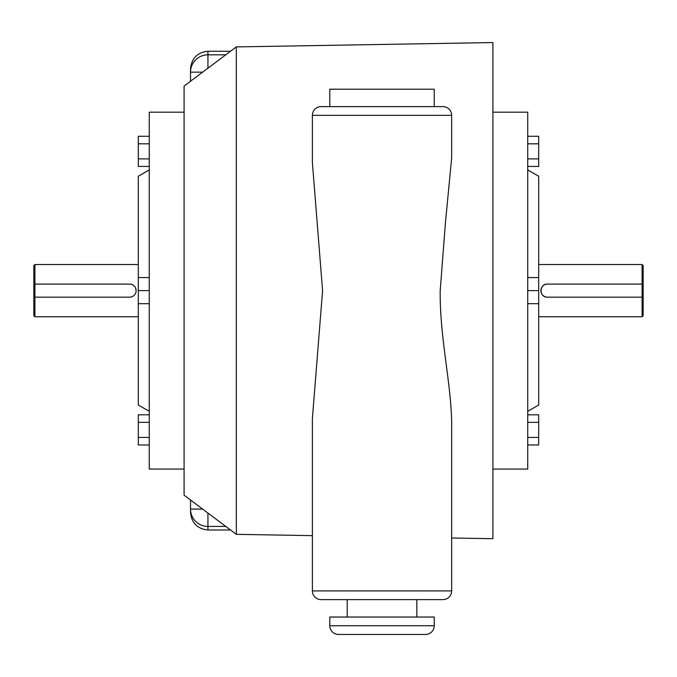 <?xml version="1.0" encoding="UTF-8"?>
<svg xmlns="http://www.w3.org/2000/svg" width="677" height="677" viewBox="0 0 677 677"><rect width="100%" height="100%" fill="white"/><g stroke="black" fill="none" stroke-linecap="round" stroke-linejoin="round"><path stroke-width="1.02" d="M329.792 625.743A8.708 8.708 0 0 0 338.5 634.442L425.545 634.442A8.708 8.708 0 0 0 434.245 625.743L434.245 617.035L329.792 617.035L329.792 625.743L434.245 625.743M442.953 599.627L321.093 599.627A8.708 8.708 0 0 1 312.385 590.928L451.652 590.928A8.708 8.708 0 0 1 442.953 599.627M434.245 106.619L434.245 89.212L329.792 89.212L329.792 106.619L321.093 106.619L442.953 106.619A8.708 8.708 0 0 1 451.652 115.318L451.652 158.139L445.525 221.701L440.194 290.628C439.652 337.231 451.246 383.402 451.652 423.117L451.652 590.928M321.093 106.619A8.708 8.708 0 0 0 312.385 115.318L312.385 162.607L322.582 290.628L312.385 418.648L312.385 590.928M33.85 315.694L33.85 297.152L34.891 297.152L34.891 316.743L33.85 315.694M33.85 284.095L33.85 265.562L34.891 264.512L34.891 297.152L129.595 297.152A6.525 6.525 0 0 0 136.128 290.628A6.525 6.525 0 0 0 129.595 284.095L33.85 284.095L33.85 297.152M149.27 277.57L138.303 277.57L138.303 176.248L149.27 169.919M149.27 303.685L138.303 303.685L138.303 405.007L149.27 411.337M642.109 264.512L643.15 265.562L643.15 297.152L547.405 297.152C538.985 297.558 538.968 283.697 547.405 284.095L642.109 284.095L642.109 264.512L538.697 264.512M643.15 297.152L643.15 315.694L642.109 316.743L642.109 284.095L643.15 284.095M527.73 411.337L538.697 405.007L538.697 176.248L527.73 169.919M492.915 469.068L527.73 469.068L527.73 112.187L492.915 112.187M451.652 537.995L492.915 538.697L492.915 42.558L236.307 46.908L236.307 534.348L312.385 535.634M236.307 534.348L184.085 495.175L184.085 86.072L236.307 46.908M184.085 112.187L149.27 112.187L149.27 469.068L184.085 469.068M416.837 617.035L416.837 599.627M347.208 617.035L347.208 599.627M138.303 264.512L34.891 264.512M135.628 288.123L136.128 290.619M138.303 316.743L34.891 316.743M642.109 316.743L538.697 316.743M547.405 297.152A6.525 6.525 0 0 1 540.872 290.628A6.525 6.525 0 0 1 547.405 284.095M149.27 414.815L138.303 414.815L138.303 422.355L149.27 422.355M149.27 437.435L138.303 437.435L138.303 422.355M149.27 444.975L138.303 444.975L138.303 437.435M149.27 290.628L138.303 290.628L138.303 277.57M138.303 303.685L138.303 290.628M149.27 166.432L138.303 166.432L138.303 136.28L149.27 136.28M149.27 143.82L138.303 143.82M149.27 158.892L138.303 158.892M225.763 526.435L207.932 526.435L207.932 529.998L230.51 529.998M207.932 529.998C197.439 528.881 191.633 523.059 190.525 512.523L190.525 500.007M190.525 81.24L190.525 68.732C191.633 58.197 197.439 52.366 207.932 51.257L230.51 51.257M527.73 422.355L538.697 422.355L538.697 414.815L527.73 414.815M527.73 437.435L538.697 437.435L538.697 422.355M527.73 444.975L538.697 444.975L538.697 437.435M527.73 166.432L538.697 166.432L538.697 136.28L527.73 136.28M527.73 143.82L538.697 143.82M527.73 158.892L538.697 158.892M527.73 277.57L538.697 277.57M527.73 290.628L538.697 290.628M527.73 303.685L538.697 303.685M451.652 115.318L312.385 115.318M207.932 51.257L207.932 54.82L225.763 54.82M207.932 68.191L207.932 54.82A17.407 17.34 180 0 0 190.525 72.16L202.635 72.16M202.635 509.096L190.525 509.096A17.407 17.34 180 0 0 207.932 526.435L207.932 513.064"/></g></svg>
